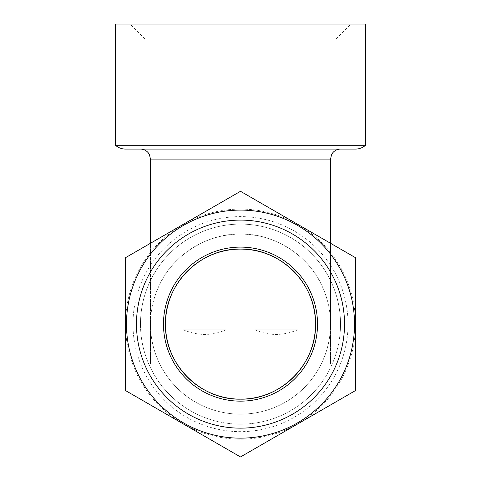 <?xml version="1.0" encoding="UTF-8"?>
<svg xmlns="http://www.w3.org/2000/svg" width="481" height="481" viewBox="0 0 481 481"><rect width="100%" height="100%" fill="white"/><g stroke="black" fill="none" stroke-linecap="round" stroke-linejoin="round"><path stroke-width="0.36" stroke-dasharray="2.4 1.8" d="M348.028 324.128A107.528 107.528 0 0 1 240.5 431.655A107.528 107.528 0 0 1 132.972 324.128A107.528 107.528 0 0 1 240.5 216.6A107.528 107.528 0 0 1 348.028 324.128M340.524 324.128A100.024 100.024 0 0 1 240.5 424.152A100.024 100.024 0 0 1 140.476 324.128A100.024 100.024 0 0 0 240.5 424.152A100.024 100.024 0 0 0 340.524 324.128A100.024 100.024 0 0 0 240.5 224.098A100.024 100.024 0 0 0 140.476 324.128A100.024 100.024 0 0 1 240.5 224.098A100.024 100.024 0 0 1 340.524 324.128M126.473 324.128A114.027 114.027 0 0 1 240.5 210.095A114.027 114.027 0 0 1 354.527 324.128A114.027 114.027 0 0 1 240.5 438.155A114.027 114.027 0 0 1 126.473 324.128M240.5 24.05L351.028 24.05L240.5 24.05M240.5 39.051L144.973 39.051L240.5 39.051M150.475 324.128A90.025 90.025 0 0 0 159.854 364.135L159.854 324.128L321.146 324.128L321.146 364.135A90.025 90.025 0 0 0 330.525 324.128A90.025 90.025 0 0 1 240.5 414.147A90.025 90.025 0 0 1 150.475 324.128A90.025 90.025 0 0 1 240.5 234.103A90.025 90.025 0 0 1 330.525 324.128A90.025 90.025 0 0 0 321.146 284.115L330.525 284.115L330.525 324.128L330.525 244.107L321.146 244.107L321.146 284.115L330.525 284.115L330.525 244.107L321.146 244.107L330.525 244.107L321.146 244.107L321.146 324.128L330.525 324.128L330.525 364.135L330.525 324.128A90.025 90.025 0 0 1 240.5 414.147A90.025 90.025 0 0 1 150.475 324.128L150.475 244.107L159.854 244.107L159.854 324.128L150.475 324.128L150.475 364.135L150.475 324.128A90.025 90.025 0 0 1 159.854 284.115L159.854 244.107L150.475 244.107L150.475 324.128M321.146 364.135A90.025 90.025 0 0 1 159.854 364.135L150.475 364.135L159.854 364.135A90.025 90.025 0 0 0 321.146 364.135L330.525 364.135L321.146 364.135M125.469 149.08L355.531 149.08M159.854 284.115L150.475 284.115L159.854 284.115C173.094 254.936 208.477 232.996 240.5 234.103C272.523 232.996 307.906 254.936 321.146 284.115M115.47 145.262L365.53 145.262M365.53 24.05L115.47 24.05M240.5 149.08L340.524 149.08L240.5 149.08M150.475 244.107L159.854 244.107L150.475 244.107L150.475 243.278M182.984 423.743L125.469 390.536L125.469 257.714L240.5 191.3L355.531 257.714L355.531 390.536L240.5 456.95L182.984 423.743A115.031 115.031 0 0 1 182.984 224.507A115.031 115.031 0 0 1 355.531 324.128A115.031 115.031 0 0 1 182.984 423.743M297.637 329.852L255.231 329.852C268.843 335.954 282.972 335.954 297.637 329.852L255.231 329.852M225.769 329.852L183.363 329.852C198.064 335.948 212.199 335.948 225.769 329.852L183.363 329.852M150.475 159.085L330.525 159.085M144.973 39.051L129.972 24.05M330.525 243.278L330.525 244.107M336.027 39.051L351.028 24.05"/><path stroke-width="0.72" d="M240.5 399.146C200.451 400.21 164.418 364.171 165.482 324.128C164.382 284.061 200.535 248.028 240.5 249.11C280.633 248.088 316.534 284.043 315.518 324.128A75.018 75.018 0 0 1 240.5 399.146A75.018 75.018 0 0 1 165.482 324.128A75.018 75.018 0 0 1 240.5 249.11A75.018 75.018 0 0 1 315.518 324.128C316.534 364.207 280.633 400.168 240.5 399.146M126.473 324.128A114.027 114.027 0 0 1 240.5 210.095A114.027 114.027 0 0 1 354.527 324.128A114.027 114.027 0 0 1 240.5 438.155A114.027 114.027 0 0 1 126.473 324.128A114.027 114.027 0 0 0 240.5 438.155A114.027 114.027 0 0 0 354.527 324.128M317.52 324.128A77.02 77.02 0 0 1 240.5 401.148A77.02 77.02 0 0 1 163.48 324.128A77.02 77.02 0 0 1 240.5 247.108A77.02 77.02 0 0 1 317.52 324.128M355.531 324.128L355.531 257.714L240.5 191.3L125.469 257.714L125.469 390.536L240.5 456.95L355.531 390.536L355.531 324.128M365.53 145.262L115.47 145.262L115.47 24.05L365.53 24.05L365.53 145.262C362.668 147.763 359.331 149.038 355.531 149.08L125.469 149.08C121.669 149.038 118.332 147.763 115.47 145.262M344.528 324.128A104.028 104.028 0 0 0 240.5 220.1A104.028 104.028 0 0 0 136.472 324.128A104.028 104.028 0 0 0 240.5 428.15A104.028 104.028 0 0 0 344.528 324.128M330.525 243.278L330.525 159.085L150.475 159.085L149.423 154.611L148.184 152.705C146.152 150.355 143.585 149.146 140.476 149.08M150.475 159.085L150.475 243.278M330.525 159.085L331.577 154.611L332.816 152.705C334.848 150.355 337.415 149.146 340.524 149.08"/></g></svg>
